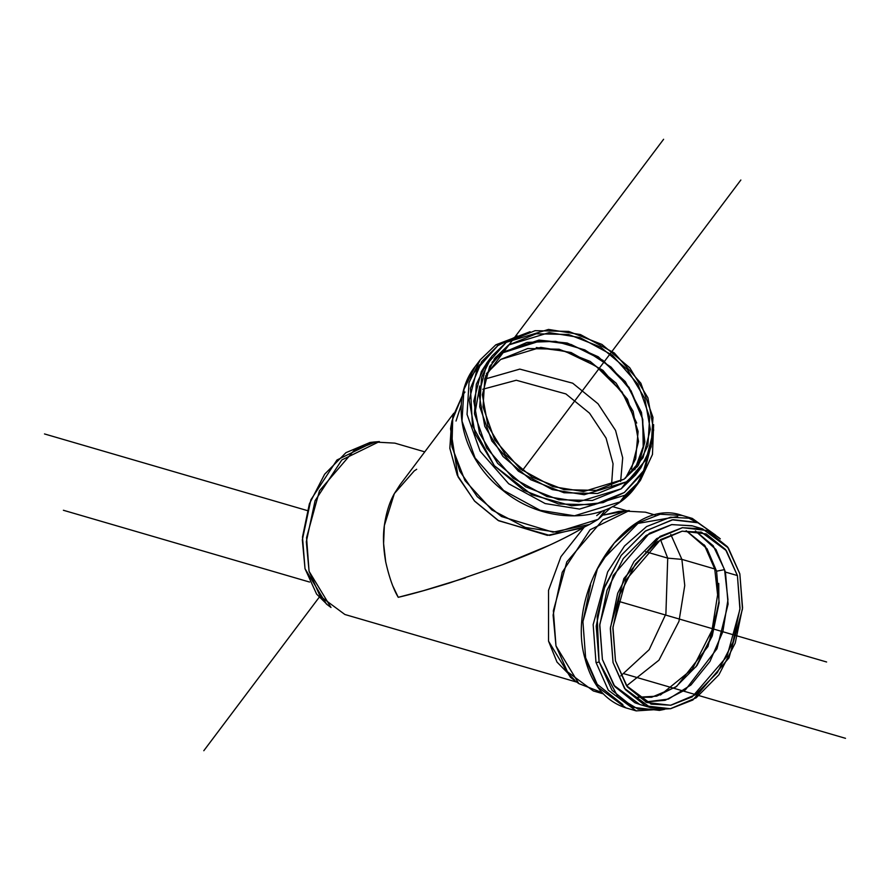 <?xml version="1.0" encoding="UTF-8"?>
<svg xmlns="http://www.w3.org/2000/svg" width="890" height="890" viewBox="0 0 890 890"><rect width="100%" height="100%" fill="white"/><g stroke="black" fill="none" stroke-linecap="round" stroke-linejoin="round"><path stroke-width="1.33" d="M482.758 389.253L516.289 380.253L565.895 393.925L589.536 413.183L606.068 438.08L613.043 463.757L611.475 486.051L613.043 463.757L606.068 438.08L589.536 413.183L565.895 393.925L516.289 380.253L482.758 389.253M598.258 519.304L611.241 507.222L598.258 519.304L605.3 509.937L598.258 519.304L589.581 524.433L552.979 532.176L501.482 516.523L477.218 496.62L459.807 471.188L451.597 444.633L451.953 420.948L462.489 395.36L452.776 417.032L451.931 446.791L464.981 480.578L491.859 509.937L525.389 527.481L556.751 532.176L598.258 519.304M655.396 515.087L645.439 512.184L625.158 511.082L602.964 519.76L566.808 561.902L553.357 610.785L555.983 645.906L567.442 671.761L593.319 690.94L603.275 693.844M502.561 564.683C520.739 557.785 536.392 551.288 549.53 545.181C564.004 538.495 575.63 532.42 584.396 526.958C575.541 532.42 563.915 538.495 549.53 545.181L502.561 564.683L449.784 582.872C427.701 589.681 410.524 594.487 398.242 597.312C393.436 589.325 389.264 577.543 385.726 561.979L383.59 543.545L384.358 525.545C386.193 512.751 389.531 502.094 394.359 493.572L414.217 470.921L416.687 469.286M602.074 692.553L578.845 683.62L555.983 645.906L553.102 615.079L562.235 572.27L590.103 529.761L629.297 510.582L618.817 511.405L603.72 515.032L623.968 511.294M424.764 451.853L394.837 443.131L375.402 442.074L354.12 450.396L319.466 490.791L306.56 537.649L309.075 571.313L320.066 596.111L344.875 614.489L576.865 682.14M574.729 680.16L556.984 662.049L548.529 641.134L548.529 590.359L560.945 556.673L584.296 527.058L560.945 556.673L548.529 590.359L548.529 641.134L570.446 677.301L578.845 683.62M374.367 441.985L370.051 442.464L345.932 452.676L324.627 474.236L309.375 503.862L302.489 537.037L305.025 568.721L316.606 594.086L327.342 604.722M453.822 413.216L400.044 484.739L394.359 493.572L384.358 525.545C382.834 536.047 383.29 548.184 385.726 561.979M393.169 586.655L398.242 597.312L423.418 590.693L465.403 577.855M584.396 526.958L549.575 535.391L498.723 520.784L474.403 500.881L457.238 475.115L449.839 448.349L451.364 424.919M451.953 420.948L450.551 428.735L458.072 476.907L474.771 501.293L498.022 520.372L547.394 535.368L582.483 527.948L589.581 524.433M462.589 395.216L464.981 392.023M331.002 607.481L309.075 571.313L306.316 541.765L315.071 500.725L341.793 459.974L379.374 441.585L373.666 442.03L336.976 459.997L310.888 499.78L302.333 539.863L305.025 568.721L326.43 604.043L331.002 607.481M582.839 622.244L590.571 584.941M715.449 535.024L697.482 522.475L673.04 519.671L645.662 530.874L621.354 555.171L604.911 586.176L597.19 616.592L599.07 661.782A2.236 1.057 166.1 0 1 595.989 662.383L608.326 690.228L636.183 710.876L608.326 690.228L595.989 662.383A2.236 1.057 -13.9 0 0 599.07 661.782L618.172 697.226L638.097 709.107L664.663 709.308L659.434 710.398L633.279 707.372L612.086 690.306L599.07 661.782L596.211 626.148L603.943 588.835L621.109 555.527L645.061 531.286L672.184 519.805L698.339 522.831L715.482 535.035M692.553 525.923L671.861 524.577L646.107 535.48L623.345 558.508L607.047 590.148L599.693 625.592L602.408 659.434L614.779 686.535L634.915 702.755L640.611 704.735M720.322 538.884L692.298 518.414L670.47 517.224L646.574 526.568L624.491 546.037L607.648 571.936L593.163 624.58L595.989 662.383L593.163 624.58L607.648 571.936L624.491 546.037L646.574 526.568L670.47 517.224L692.298 518.414L719.509 538.161M695.368 521.685L687.091 517.212M692.298 518.414L682.063 515.432L660.224 514.242L636.328 523.587L614.245 543.045L597.401 568.955L582.917 621.587L585.742 659.401L598.08 687.236L625.937 707.895L598.08 687.236L585.742 659.401L582.917 621.587L597.401 568.955L614.245 543.045L636.328 523.587L660.224 514.242L682.063 515.432C628.284 495.708 565.005 590.793 585.086 658.867A2.236 1.057 -13.9 0 0 585.742 659.401A2.236 1.057 166.1 0 1 585.086 658.867C591.95 684.899 605.567 701.242 625.937 707.895L636.183 710.876L670.882 708.651M739.846 573.872L727.475 546.772L707.339 530.551L682.508 527.681L656.742 538.584L633.98 561.612L617.682 593.252L610.329 628.696L613.043 662.538L625.414 689.639L645.55 705.859L670.393 708.729L696.147 697.827L718.909 674.798L735.207 643.159L742.56 607.714L739.846 573.872L742.471 608.982L729.01 657.866L692.854 700.007L670.66 708.685L650.39 707.583L624.513 688.404L613.043 662.538L610.429 627.428L623.879 578.544L660.035 536.403L682.23 527.726L702.51 528.827L728.376 548.006L739.846 573.872M737.41 575.563L740.024 608.115L732.96 642.202L717.284 672.629L695.39 694.767L670.615 705.258L646.73 702.499L627.372 686.902L615.48 660.836L612.865 628.296L619.941 594.209L635.605 563.782L657.499 541.632L682.274 531.152L706.159 533.911L725.517 549.508L737.41 575.563L725.45 572.081L737.41 575.563L739.935 609.339L726.997 656.353L692.231 696.87L670.882 705.214L651.38 704.157L626.504 685.712L615.48 660.836L612.954 627.072L625.893 580.058L660.658 539.54L682.007 531.197L701.509 532.253L726.385 550.699L737.41 575.563M702.51 528.827L691.864 525.723L671.594 524.622L649.4 533.299L613.243 575.441L599.782 624.324L602.408 659.434L613.877 685.3L639.743 704.48L650.39 707.583M585.698 657.877L597.201 684.299L622.866 704.613M677.702 516.534L637.974 523.409L602.196 560.088M517.424 335.997L497.844 345.632A2.236 1.246 -125 0 0 495.808 344.819A2.236 1.246 55 0 1 497.844 345.632L481.69 361.629L470.454 388.318L472.445 425.687L494.351 465.737L531.975 494.807L571.658 505.82L603.131 502.628L624.346 492.493L642.992 472.712L653.015 437.902L645.072 469.041L624.346 492.493L593.997 504.764L558.631 503.996L523.643 490.29L494.351 465.737L475.227 434.086L469.175 400.144L477.118 369.083L497.844 345.632L517.535 335.953M487.52 361.996L481.323 371.586L473.78 401.09L479.532 433.33L497.699 463.401L525.512 486.719L558.753 499.735L592.34 500.48L621.176 488.821L636.239 474.036M653.627 424.63L652.47 454.478L640.444 480.333L625.014 495.196L619.963 501.927L635.382 487.064L619.963 501.927L574.473 515.799L540.085 510.27L503.629 490.479L475.06 457.916L461.999 421.115L463.968 389.319L475.149 366.569L463.968 389.319L461.999 421.115L475.06 457.916L503.629 490.479L540.085 510.27L574.473 515.799L619.963 501.927L625.014 495.196L579.535 509.08L545.147 503.551L508.691 483.76L480.122 451.186L467.05 414.395L469.03 382.6L480.211 359.849L495.63 344.986L480.211 359.849L469.03 382.6L467.05 414.395L480.122 451.186L508.691 483.76L545.147 503.551L579.535 509.08L625.014 495.196L640.444 480.333L635.382 487.064C609.283 524.154 544.847 525.534 502.895 490.412C461.565 458.706 448.249 400.311 475.149 366.569L480.211 359.849L495.797 344.83A2.236 1.246 -125 0 0 495.63 344.986A2.236 1.246 55 0 1 495.808 344.819L530.073 331.714M491.202 357.101L486.685 363.109L476.306 384.246L474.47 413.772L486.608 447.948L513.141 478.197L546.994 496.576L578.934 501.704L621.176 488.821L646.118 459.563L653.66 430.059L647.909 397.808L629.742 367.737L601.929 344.419L568.688 331.403L535.101 330.668L506.265 342.327L486.574 364.6L479.031 394.103L484.783 426.343L502.95 456.414L530.763 479.732L564.004 492.76L597.591 493.494L626.427 481.835L584.185 494.729L552.245 489.6L518.392 471.211L491.847 440.962L479.721 406.786L481.557 377.26L491.936 356.122L506.265 342.327L548.507 329.434L580.447 334.562L614.3 352.952L640.845 383.201L652.971 417.366L651.135 446.902L640.756 468.029L626.427 481.835L621.176 488.821L635.505 475.015L639.921 469.152M624.124 479.165L596.4 490.368L564.093 489.667L532.131 477.14L505.375 454.712L487.909 425.798L482.38 394.793L489.634 366.424L508.568 344.997L536.292 333.783L568.599 334.495L600.561 347.022L627.317 369.439L644.783 398.364L650.312 429.369L643.058 457.738L624.124 479.165L583.506 491.558L552.79 486.619L520.227 468.941L494.707 439.86L483.036 406.997L484.805 378.595L494.796 358.27L508.568 344.997L549.186 332.604L579.902 337.532L612.465 355.221L637.985 384.302L649.656 417.165L647.887 445.567L637.908 465.893L624.124 479.165M645.016 469.164L635.382 487.064M479.632 364.711L470.576 377.738M536.258 347.534L564.883 351.239L595.944 366.146L622.121 392.001L636.706 423.061L622.121 392.001L595.944 366.146L564.883 351.239L536.258 347.534M484.649 379.173L519.816 369.105L572.704 383.201L598.024 403.771L615.569 430.437L622.7 457.849L620.63 481.434L622.7 457.849L615.557 430.426L598.002 403.749L572.682 383.19L519.782 369.105L484.627 379.185M714.737 568.955L681.885 559.376L714.737 568.955L717.607 594.843L711.989 630.365L692.387 669.002L660.436 695.012L692.387 669.002L711.989 630.365L717.607 594.843L714.737 568.955L704.224 544.825L714.737 568.955M681.885 559.376L670.76 534.378L681.885 559.376L667.723 558.141L645.684 551.722L667.723 558.141L665.898 613.922L649.177 649.678L620.775 675.888L649.177 649.678L665.898 613.922L667.723 558.141L681.885 559.376L684.755 585.486L678.97 621.342L658.956 660.18L626.593 685.845L658.956 660.18L678.97 621.342L684.755 585.486L681.885 559.376M660.502 539.64L667.723 558.141L660.502 539.64M695.891 666.922L711.755 636.105L718.92 601.607L718.742 583.406M645.528 701.965L665.086 700.308L685.478 689.794L716.962 648.765L728.087 604.132L725.45 572.081L715.961 549.486L695.39 530.952L715.961 549.486L725.45 572.081L728.087 604.132L716.962 648.765L685.478 689.794L665.086 700.308L645.528 701.965M502.661 352.852L492.003 362.319L502.661 352.852A1.113 0.623 55 0 1 502.572 352.941A1.113 0.623 -125 0 0 502.661 352.852L541.665 340.492L571.102 344.474L602.908 360.305L629.096 387.406L642.769 419.346L643.214 448.182L634.793 469.697L643.214 448.182L642.769 419.346L629.096 387.406L602.908 360.305L571.102 344.474L541.665 340.492L502.661 352.852M495.452 357.391L501.56 352.529L539.006 340.102L567.175 343.017L598.247 356.779L625.314 381.61L641.49 412.437L644.85 441.852L638.575 465.003M456.025 421.026L461.265 404.772M602.53 511.005L596.712 515.61M705.025 545.859L716.584 571.191L724.549 569.622L716.584 571.191L707.049 548.741L686.179 530.696L705.025 545.859M719.12 602.819L712.245 635.95L697.015 665.531L675.744 687.047L651.658 697.248L637.652 697.259L656.642 696.18L676.678 686.379L707.951 646.563L719.131 602.686L716.584 571.191M500.747 359.426L527.703 348.535L559.098 349.225L590.159 361.396L616.169 383.19L633.146 411.302L638.519 441.429L631.466 469.008M625.492 478.186L635.671 458.84L638.108 431.428L627.461 399.232L602.931 370.318L571.057 352.507L540.775 347.378L500.747 359.426L486.407 373.644M479.721 385.971L475.282 411.592M44.5 433.942L307.217 510.549M617.727 601.084L826.61 661.993M522.352 470.588L740.847 180.014M63.39 510.27L309.564 582.049M624.357 673.841L845.5 738.322M663.595 139.285L485.595 375.992M319.187 597.279L203.81 750.715M612.465 506.577L626.838 510.771M650.723 703.957L651.38 704.157M700.675 532.009L701.509 532.253M494.084 359.215L494.796 358.27M637.095 466.961L637.908 465.893M634.781 469.697L643.648 445.401L642.346 417.955L631.021 390.732L611.018 367.069L584.819 349.892L555.616 341.326L527.036 342.394L502.583 352.93L491.992 362.33M645.506 701.954L668.435 699.084L690.929 685L709.931 661.504L722.858 631.733L727.964 599.693L724.56 569.667L713.168 545.692L695.368 530.952"/></g></svg>
